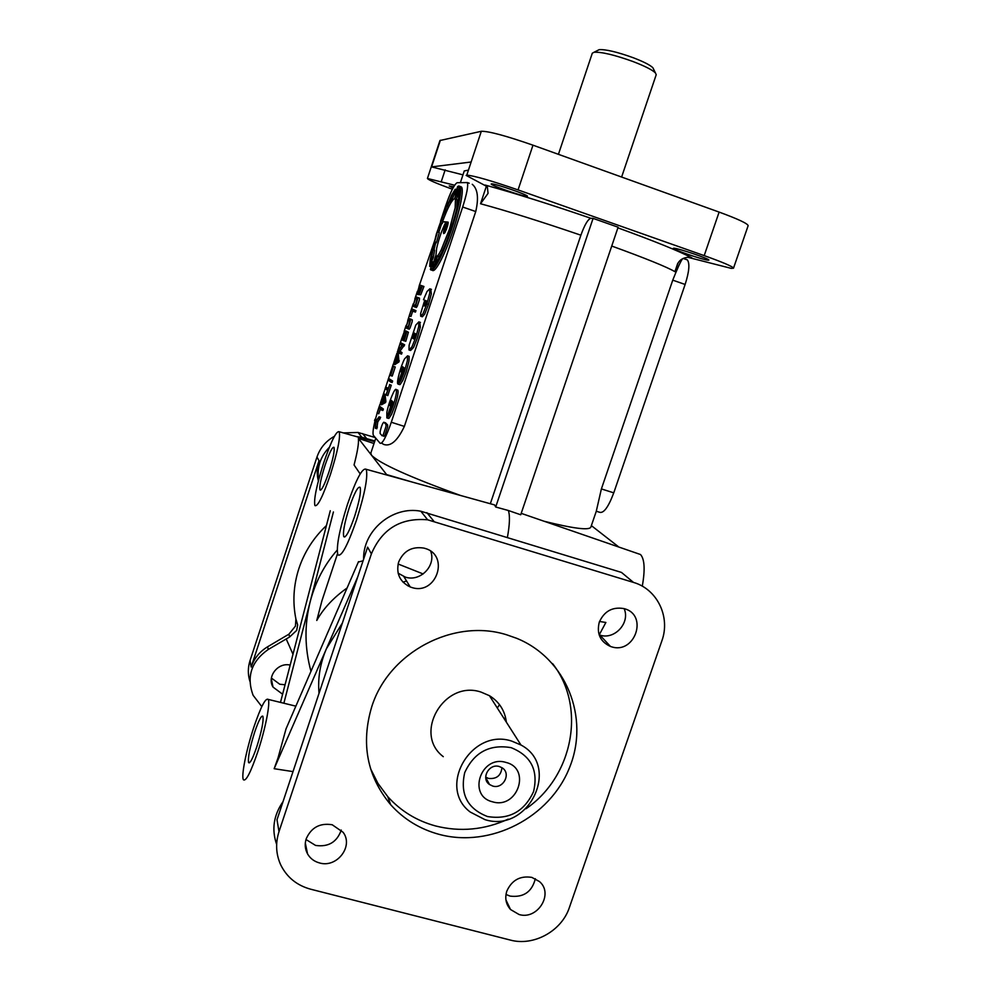 <?xml version="1.0" encoding="UTF-8"?>
<svg xmlns="http://www.w3.org/2000/svg" width="991" height="991" viewBox="0 0 991 991"><rect width="100%" height="100%" fill="white"/><g stroke="black" fill="none" stroke-linecap="round" stroke-linejoin="round"><path stroke-width="1.49" d="M285.061 684.756L279.759 684.236L271.41 678.067M282.596 694.208L273.021 687.085C266.616 676.704 277.963 662.137 290.165 665.085M306.231 838.745C304.547 844.097 304.993 849.151 307.569 853.932C310.233 858.479 314.184 861.476 319.449 862.926C336.829 868.289 353.837 846.264 343.109 832.291L332.22 824.76C319.969 822.79 311.31 827.448 306.231 838.745M305.996 839.513L315.559 845.422C328.405 847.255 336.977 842.127 341.276 830.049M398.642 562.046C395.892 573.529 399.757 581.841 410.212 586.957L411.699 587.465C436.449 595.851 450.187 555.034 424.805 548.357L423.9 548.097C411.971 546.239 403.548 550.885 398.642 562.046M398.109 573.157L405.307 577.096C420.147 582.2 436.288 565.799 430.726 551.281M599.282 622.175C596.471 633.621 600.199 641.71 610.481 646.466L611.348 646.739C634.822 654.729 648.56 615.052 624.441 608.734L623.934 608.585C612.45 606.653 604.225 611.187 599.282 622.175M610.481 646.466L599.914 635.095C614.556 640.186 630.474 622.782 624.132 608.647M506.822 891.107C504.679 898.131 505.905 904.275 510.526 909.515L519.049 914.507C537.543 920.267 554.019 893.709 539.476 881.569L531.845 877.394C520.176 875.548 511.839 880.119 506.822 891.107M505.992 894.464L510.13 896.112C523.582 897.685 531.994 891.888 535.338 878.707M707.983 260.175C702.669 259.766 672.059 249.298 673.335 248.32L674.115 248.233C678.971 248.468 710.312 259.171 708.875 260.1L707.983 260.175M527.051 196.391C523.533 196.738 489.888 185.094 491.202 183.979L491.511 183.868C494.534 183.335 528.959 195.227 527.447 196.28L527.051 196.391M453.048 187.906L449.22 185.936L453.68 186.779M452.367 189.231C436.474 183.422 428.162 179.829 427.431 178.479L439.942 140.524L481.316 131.283C488.749 131.146 505.967 135.792 532.985 145.181L719.119 212.086C737.998 219.023 747.672 223.545 748.143 225.675L733.501 268.202L731.197 268.363L687.903 257.313C683.48 257.722 680.222 259.568 678.141 262.85L674.908 271.658L677.671 263.556M427.431 178.479L454.621 185.218M462.97 174.85L431.605 166.897L471.134 162.004L466.786 175.147C473.983 175.692 491.065 180.61 518.058 189.913L704.192 255.616C723.096 262.38 732.857 266.579 733.501 268.202M486.482 185.874L480.536 203.75L488.067 193.356L487.337 186.729L466.142 175.407M597.684 50.417L599.196 49.661C605.848 49.277 617.158 51.953 633.125 57.689C643.444 61.64 650.022 64.985 652.858 67.71L653.614 69.234M558.428 154.323L592.296 53.204L594.043 52.25C601.599 51.842 614.531 54.914 632.84 61.479C644.658 66.001 652.177 69.804 655.41 72.9L656.215 74.709L621.617 177.042M347.073 587.997C333.595 597.561 323.487 608.387 316.773 620.465L321.951 600.719L337.485 553.783M337.175 550.141C324.453 564.622 315.485 581.717 310.245 601.45L333.422 511.963M642.292 586.189C645.203 569.714 644.621 559.159 640.52 554.526L636.978 553.3M597.734 539.761L617.17 546.462M507.404 537.382C509.746 524.536 510.068 515.58 508.358 510.501L520.721 514.775L618.111 227.212L593.089 218.379L495.698 507.008L494.559 504.915L491.672 504.109M387.283 417.88L389.934 413.879L393.266 405.393C395.917 397.044 396.908 391.804 396.264 389.674C395.149 386.564 388.484 402.891 386.837 412.491L386.837 417.892L391.668 403.312L391.197 402.866L389.835 405.554L391.556 400.451L392.981 402.742L387.283 417.88L388.893 418.4L391.556 414.399L394.889 405.914C397.54 397.564 398.531 392.325 397.874 390.194L397.23 389.996M391.197 402.866L392.808 403.374M398.493 384.025L401.219 379.85L404.576 371.278L407.363 360.724L407.524 355.831L404.613 358.829C400.872 365.828 396.35 382.39 397.787 383.864L402.891 369.457L402.383 369.086L400.996 371.836L402.235 367.289L402.73 366.72L404.241 368.751L398.493 384.025L400.116 384.545L402.841 380.371L406.199 371.811L408.986 361.244L409.147 356.364L408.503 356.153M402.383 369.086L403.994 369.618M487.535 816.547C467.479 808.755 459.874 794.113 464.717 772.633C474.07 752.367 489.517 744.03 511.083 747.648C531.027 755.662 538.522 770.304 533.567 791.574C524.326 811.629 508.99 819.953 487.535 816.547M484.946 819.631L470.23 812.038C436.734 787.027 471.493 727.567 511.777 741.119L520.969 745.009C561.253 766.192 528.587 833.592 484.946 819.631M492.676 786.036C503.205 789.468 511.529 773.488 502.152 767.827L499.34 766.538C489.021 763.132 480.573 778.629 489.517 784.513L492.676 786.036M492.577 801.818C517.451 809.622 531.56 768.533 506.029 762.451C481.019 754.461 466.922 795.909 492.577 801.818M485.701 777.13L488.526 778.418C496.528 779.211 501 775.643 501.942 767.691M467.863 170.217L464.259 170.96L460.431 182.517M375.775 438.171L370.82 453.135L371.501 455.203L358.395 438.369C358.953 442.903 357.503 451.772 354.06 464.965L360.179 473.921M318.359 480.957C316.649 474.181 316.872 467.43 319.028 460.704L251.157 667.042C254.13 658.408 259.617 651.657 267.62 646.776L288.889 634.203L295.454 626.114L295.888 618.929C292.494 602.033 293.497 585.21 298.91 568.475C304.435 551.975 313.614 537.667 326.423 525.552M323.685 462.896C316.587 485.342 313.651 499.563 314.89 505.546C317.566 507.082 322.744 496.764 330.399 474.565C337.621 451.648 340.557 437.378 339.219 431.754C336.37 430.602 331.192 440.983 323.685 462.896M256.842 746.644C261.773 730.825 263.779 720.692 262.888 716.245C261.389 715.205 258.639 720.556 254.625 732.275C249.72 747.982 247.725 758.115 248.617 762.649C250.079 763.689 252.829 758.35 256.842 746.644M354.555 516.571C359.349 501.31 361.22 491.561 360.142 487.324C358.048 486.048 354.444 492.762 349.327 507.479C344.546 522.653 342.688 532.39 343.778 536.701C345.822 538.002 349.414 531.287 354.555 516.571M328.938 472.013C333.075 458.883 334.772 450.657 334.029 447.325C332.419 446.557 329.433 452.54 325.06 465.275C320.935 478.343 319.238 486.569 319.982 489.938C321.555 490.731 324.54 484.76 328.938 472.013M439.112 834.36C419.936 829.133 403.771 819.235 390.64 804.667C367.054 776.3 360.761 743.659 371.749 706.744C388.72 652.189 453.977 617.901 506.909 634.884L516.596 638.278C566.195 658.297 589.88 717.657 569.59 767.492C549.931 817.55 490.619 848.296 439.112 834.36M508.234 819.136C484.475 829.913 460.258 832.18 435.582 825.961C416.641 820.783 400.698 810.997 387.729 796.603L377.93 783.373L370.523 768.607M261.81 706.62L253.114 695.298C246.251 676.729 251.28 661.468 268.202 649.501L289.632 636.978L296.693 630.387L297.659 624.937L295.888 618.929M347.494 504.283C339.269 530.321 336.06 547.156 337.857 554.787C341.325 557.289 347.556 545.694 356.537 520.027C364.911 493.357 368.132 476.448 366.199 469.3C362.495 467.318 356.252 478.987 347.494 504.283M359.101 561.835L363.078 560.807M423.182 573.962L398.097 564.003M253.832 727.208C246.375 749.555 240.986 776.3 243.414 779.744C245.917 781.713 250.673 772.485 257.697 752.082C265.402 729.029 270.617 702.322 268.127 699.386C265.489 697.751 260.72 707.029 253.832 727.208M319.04 693.304C317.64 678.34 320.118 663.462 326.46 648.659L274.16 768.706L293.014 771.605M274.16 768.706L278.075 757.781L286.027 728.843L358.507 561.637M357.751 576.824L326.46 648.659L342.428 622.943M402.99 582.151L406.545 580.974M443.287 756.666C412.69 733.625 444.265 679.529 481.044 692.09L489.443 695.694C499.278 701.826 504.915 710.658 506.364 722.179M460.183 190.631L459.267 190.21M445.405 223.037C441.998 229.689 439.087 238.063 436.672 248.159L436.003 254.811L432.262 266.406C436.449 270.171 455.166 223.52 458.536 200.814C459.465 195.165 459.527 191.659 458.746 190.309L457.582 189.653L454.596 198.683C451.785 199.947 447.771 207.59 442.519 221.612L446.879 221.984L443.497 232.179L445.405 223.037L446.408 223.384M432.175 266.381L434.492 266.938M457.359 190.904L458.251 191.536C459.019 192.898 458.944 196.379 458.028 201.991C455.922 215.58 447.214 241.841 440.462 254.997C436.944 261.983 434.38 265.365 432.77 265.13L436.3 255.938C436.932 257.09 438.567 255.071 441.206 249.905L449.493 229.107L455.179 207.763L455.451 199.179L454.782 198.683L457.83 191.065M437.019 256.186L437.898 256.483C438.406 257.4 439.57 256.285 441.379 253.126M447.065 221.996L448.143 222.157L448.093 223.731L445.157 232.228L443.634 233.591L447.065 221.996L448.205 222.393M431.977 270.01C433.488 272.166 436.61 268.635 441.354 259.419C445.405 251.392 449.431 241.383 453.42 229.379C457.396 217.351 460.072 207.144 461.447 198.782C462.463 192.551 462.537 188.686 461.67 187.2L460.505 186.494M455.253 189.182L451.5 195.376L447.87 204.505L447.87 202.87L436.387 233.864L430.181 259.902L429.71 266.393L431.06 262.987L431.58 265.588L430.391 269.478C431.89 271.633 434.999 268.09 439.731 258.862C443.782 250.834 447.796 240.825 451.785 228.822C455.773 216.781 458.449 206.586 459.824 198.212C460.852 191.981 460.926 188.129 460.072 186.642L458.907 185.936L457.644 186.531L456.517 190.185L454.374 192.564L455.253 189.182L456.678 189.69M448.105 202.325L448.774 202.56M453.68 194.261L456.417 191.176L457.557 187.522L459.626 187.881C460.456 189.318 460.369 193.059 459.39 199.08C457.062 214.291 447.362 243.526 439.88 257.97C435.495 266.752 432.472 270.209 430.812 268.301L432.126 264.647L431.457 261.475L430.181 264.696L433.166 249.175L432.039 251.095L438.641 227.422L444.191 212.136L447.573 204.096L447.35 206.178L451.091 198.534L451.685 195.673L454.572 190.879L453.68 194.261L455.265 194.806L456.38 193.27M433.178 263.371L433.03 262.008L431.457 261.475M434.913 241.854L436.474 242.386L439.31 232.526L437.749 231.993M438.778 232.34L441.713 223.483M440.661 223.124L442.221 223.656L442.94 221.761M450.273 203.873L454.237 194.447M447.35 206.178L448.787 206.685M406.298 331.068L408.403 332.27L405.802 341.313L404.031 340.681L406.298 333.187L404.291 332.022L402.086 338.129L403.275 338.848L404.427 336.098L402.99 340.433L401.405 339.467L404.737 330.548L406.83 331.762L404.229 340.805M405.629 332.79L404.489 336.073M409.84 320.613L408.304 327.055M407.809 321.022L406.347 326.312L408.032 327.253L410.224 320.824L408.515 319.932L407.809 321.022M410.497 318.953L412.33 319.895L412.182 321.641L410.051 327.984L409.159 329.26L407.883 328.566M408.478 327.476L407.586 328.739L405.815 327.748L408.961 318.445L410.757 319.387L408.478 327.476M417.075 298.923L415.402 305.451M414.944 299.48L413.47 304.757L415.217 305.538L417.422 299.084L415.65 298.341L414.944 299.48M417.657 297.399L419.527 298.18L419.379 299.877L417.248 306.244L416.344 307.544L414.981 306.937M415.687 305.724L414.783 307.012L412.95 306.169L416.096 296.879L417.967 297.659L415.687 305.724L417.248 306.244M422.377 285.953L419.156 294.277L418.809 292.134L417.199 294.488L419.441 284.925L423.95 286.473L420.729 294.798L418.871 294.538M418.437 292.196L420.444 286.919L419.168 286.461L417.545 292.06L417.682 293.026L418.437 292.196M419.218 293.063L421.683 287.353L420.642 286.994L419.218 293.063M385.326 422.649L387.654 424.966L387.58 427.121L384.88 435.272L383.827 436.362L382.91 435.346M380.185 431.333C381.473 425.994 382.699 422.946 383.889 422.191L386.032 424.458L385.957 426.601L383.257 434.752L382.204 435.854L380.098 433.476L380.185 431.333M392.684 401.491L392.015 403.126M403.213 369.358L403.956 367.611M415.539 333.781L413.817 338.972L412.194 338.018L413.433 333.496L413.941 332.889L415.539 333.781M414.114 338.736L415.266 333.633M409.63 350.157L410.596 350.467L413.569 347.432L417.545 337.597L420.308 327.092L419.8 322.211M409.134 345.165L408.973 349.947L411.946 346.9L415.91 337.064L418.697 326.559L418.834 321.877L415.799 325.06L409.134 345.165M414.04 333.694L412.566 338.241M424.259 301.685L420.642 313.515L420.692 316.24L423.008 313.689L426.91 303.878L429.698 293.336L429.821 288.827L427.047 291.465L423.491 299.74L426.403 300.93L424.928 305.773L424.173 305.971L424.259 301.685L425.87 302.218L425.61 304.423M421.187 316.402L422.315 316.773L424.631 314.234L428.533 304.41L431.32 293.869L430.8 289.149M508.358 510.501L495.698 507.008M411.884 481.973L386.601 474.578L371.501 455.203C379.689 463.528 409.382 476.956 460.555 495.475M385.908 474.776L386.601 474.578M552.606 663.636C586.449 706.781 573.331 776.325 526.035 808.743M279.004 831.635L276.997 819.792L367.611 547.156L371.39 553.882L279.004 831.635C275.3 843.316 275.932 854.527 280.911 865.267C287.105 877.481 297.015 885.458 310.641 889.2L510.254 940.05C533.715 946.529 561.748 931.007 569.404 907.446L661.839 640.929C670.659 617.083 657.33 589.187 633.509 582.423L427.654 519.804C400.785 517.513 382.03 528.872 371.39 553.882M599.196 634.859L605.885 622.472L599.53 621.481M591.367 525.626L618.111 546.45M358.395 438.369L374.003 443.522M544.146 521.266C573.541 528.562 589.112 530.532 590.834 527.175L596.26 511.319L601.388 488.922L613.763 492.849C608.424 507.033 603.717 513.511 599.629 512.273L596.285 511.22M505.41 716.877L504.815 719.739M497.296 707.983L499.514 704.651M330.276 510.737L280.478 702.396M283.872 703.238L310.245 601.45C304.348 624.702 304.596 647.99 310.963 671.303M485.181 185.057C515.159 193.307 550.377 204.381 590.834 218.28L593.089 218.379M590.834 218.28C587.948 219.184 584.628 224.821 580.887 235.189L490.334 503.738M682.526 258.775C680.544 261.55 677.287 268.672 672.753 280.156L601.388 488.922M686.181 259.32L687.395 259.915C689.922 263.618 689.166 271.794 685.128 284.467L613.763 492.849M374.957 421.088C373.099 428.843 372.579 433.6 373.384 435.359L380.148 443.311C382.439 443.98 386.143 436.969 391.296 422.253L462.673 207.008C466.823 193.963 468.384 185.812 467.356 182.567L457.148 182.703C454.287 184.301 450.385 192.242 445.442 206.537L440.549 221.303M436.932 234.037L419.49 284.95M417.384 291.317L414.82 299.059M413.272 303.754L411.599 308.82M409.258 315.894L407.71 320.589M406.149 325.271L404.093 331.502M401.454 339.492L400.426 342.601M399.93 344.063L397.812 350.48M397.379 351.805L397.403 361.418L393.254 364.131L394.963 361.888L396.747 353.552L398.308 354.047L398.977 361.926L394.802 364.638L393.254 364.131M396.289 355.088L393.774 362.706M393.291 364.143L388.571 378.426M388.088 379.887L385.734 386.998M385.251 388.46L383.505 393.749M382.997 395.285L380.482 402.866M383.455 393.737L385.004 394.232L385.895 401.442L385.524 402.544L381.523 404.774L379.962 404.278L381.634 402.185L383.455 393.737L384.322 400.934L383.951 402.049L379.962 404.278L379.417 406.099M377.125 413.185L375.403 419.304M393.514 366.36L395.248 366.992L392.238 376.085L390.677 375.577L393.514 366.36L390.677 375.577M388.522 378.401L392.647 381.027L392.163 382.501L390.59 381.993L388.051 379.863L388.522 378.401L391.073 380.519L390.59 381.993M389.513 384.533L391.272 385.202L387.815 395.607L386.069 394.938L387.543 390.491L385.202 388.422L385.672 386.986L388.026 389.042L389.698 384.694L386.255 395.099M385.672 386.986L388.249 388.373M379.07 416.827L380.631 417.322L377.757 422.005L376.853 428.731L375.292 428.236L375.75 421.955L374.548 420.63L375.019 419.193L376.246 420.506L379.07 416.827L376.196 421.509L375.292 428.236M375.019 419.193L376.741 419.862M380.346 409.01L378.773 413.767L377.038 413.098L379.355 406.087L381.808 408.527L381.324 410.001L379.058 407.71L377.212 413.272M379.355 406.087L383.381 409.035L382.898 410.497L381.324 410.001M400.364 342.576L404.638 344.794L399.955 351.235L402.049 352.623L401.566 354.097L399.992 353.589L397.329 351.78L401.974 345.364L399.893 344.038L400.364 342.576L403.077 344.273L398.407 350.727L400.475 352.115L399.992 353.589M404.563 340.916L402.99 340.433M412.751 311.05L410.955 316.488L409.209 315.869L411.538 308.808L414.387 310.109L413.891 311.583L411.265 310.356L409.407 315.968M411.538 308.808L415.96 310.629L415.464 312.103L413.891 311.583M419.255 294.661L417.199 294.488M419.441 284.925L423.95 286.473M469.226 183.224L467.356 182.567M472.249 184.289C477.712 188.81 478.876 197.903 475.742 211.554L404.365 426.403C397.527 440.809 390.64 446.817 383.74 444.439L381.56 443.113M283.054 801.57C273.603 815.234 271.472 829.517 276.65 844.431M356.797 436.697L361.839 437.229L374.833 440.983M318.644 479.867C316.823 467.356 320.403 456.492 329.359 447.288M633.509 582.423L621.481 572.426L420.816 511.22C392.547 505.633 362.842 530.495 363.598 559.234M402.891 369.457L403.994 369.816M398.048 384.087L399.658 384.607M391.668 403.312L392.77 403.659M386.837 417.892L388.46 418.4M415.031 305.265L413.47 304.757M414.387 310.109L415.96 310.629M407.908 326.819L406.347 326.312M404.229 335.986L405.455 336.383M404.427 336.098L405.443 336.432M402.086 338.129L403.374 338.55M398.407 350.727L399.955 351.235M400.475 352.115L402.049 352.623M402.68 345.45L404.254 345.97M403.077 344.273L404.638 344.794M395.26 361.678L397.094 360.476L396.611 357.615L395.26 361.678M397.775 360.303L399.336 360.811M397.403 361.418L398.977 361.926M393.687 366.484L395.248 366.992M391.073 380.519L392.647 381.027M389.698 384.694L391.272 385.202M381.919 402.012L383.678 401.021L383.257 397.961L381.919 402.012M384.322 400.934L385.895 401.442M383.951 402.049L385.524 402.544M381.808 408.527L383.381 409.035M378.55 418.4L380.11 418.896M376.196 421.509L377.757 422.005M375.812 426.663L377.373 427.158M451.685 195.673L453.259 196.218M451.091 198.534L452.664 199.08M444.191 212.136L445.739 212.669L448.304 206.512M445.777 213.3L445.739 212.669M444.241 213.585L445.479 214.006M433.959 243.092L435.52 243.613L436.474 242.386M434.083 249.484L435.52 243.613M433.166 249.175L434.615 250.203L433.042 249.67M431.828 256.619L433.389 257.152L434.615 250.203M431.803 256.929L433.389 257.152M430.515 259.766L432.076 260.299L433.364 257.462M431.927 261.636L432.076 260.299M432.435 268.734L433.154 266.715M430.812 268.301L432.274 268.796M457.557 187.522L459.613 187.856M458.536 190.012L459.143 188.079M430.354 264.733L431.345 265.068M430.317 264.832L431.382 265.192M429.71 266.393L431.122 266.876M431.407 252.854L432.126 253.089M454.819 190.78L455.575 191.04M443.497 232.761L444.6 233.133M456.789 208.308L457.049 199.736L456.368 199.241L458.598 192.514M446.123 230.185L447.771 225.18M434.95 263.916L437.452 256.335M442.519 221.612L446.743 222.38M249.881 681.3C247.762 674.437 247.824 667.513 250.054 660.526L316.971 457.037C320.118 447.932 325.928 441.02 334.413 436.3M343.32 432.906L358.036 432.46L375.242 437.551M431.605 166.897L440.388 140.239M432.262 266.406L433.847 266.951M449.493 229.107L450.707 229.528M458.499 187.188L459.304 187.472M431.469 261.698L433.055 262.231M438.641 227.422L440.202 227.955M440.846 222.641L442.407 223.173M418.697 326.559L420.308 327.092M426.91 303.878L428.533 304.41M288.889 634.203L289.632 636.978M445.182 169.833L441.354 181.39M672.753 280.156L685.128 284.467M404.365 426.403L391.296 422.253M475.742 211.554L462.673 207.008M611.732 246.041C645.537 258.329 666.596 266.864 674.908 271.658M617.889 227.843C654.283 241.073 678.959 251.082 691.916 257.846M480.536 203.75C506.884 210.885 540.33 221.365 580.887 235.189M292.989 654.258L286.176 638.873M409.11 585.161L407.685 585.78M267.62 646.776L268.202 649.501M319.028 460.704L316.971 457.037M366.484 438.356L362.595 433.575M251.157 667.042L250.054 660.526M426.861 512.644L433.872 521.266M704.192 255.616L719.119 212.086M518.058 189.913L532.985 145.181M471.134 162.004L481.316 131.283M273.021 687.085L271.311 678.835M305.315 843.044L307.569 853.932M403.857 576.601L410.212 586.957M505.93 899.89L510.526 909.515M652.858 67.71L655.41 72.9M640.52 554.526L521.204 513.35M489.517 784.513L485.726 777.501M387.729 796.603L390.64 804.667M489.443 695.694L520.969 745.009M460.183 190.817L458.746 190.309M408.403 332.27L406.83 331.762M412.33 319.895L410.757 319.387M419.527 298.18L417.967 297.659M397.874 390.194L396.264 389.674M409.147 356.364L407.524 355.831M420.444 322.422L418.834 321.877M431.432 289.36L429.821 288.827M268.127 699.386L295.863 706.162M366.199 469.3L494.559 504.915M320.638 490.136L319.982 489.938M344.806 536.986L343.778 536.701M249.373 762.847L248.617 762.649M339.219 431.754L374.598 441.701M683.171 258.44L687.395 259.915M412.194 338.018L413.804 338.538M386.032 424.458L387.654 424.966M460.072 186.642L461.67 187.2M455.451 199.179L457.049 199.736M599.196 49.661L594.043 52.25M361.839 437.229L358.036 432.46M420.816 511.22L427.654 519.804"/></g></svg>
